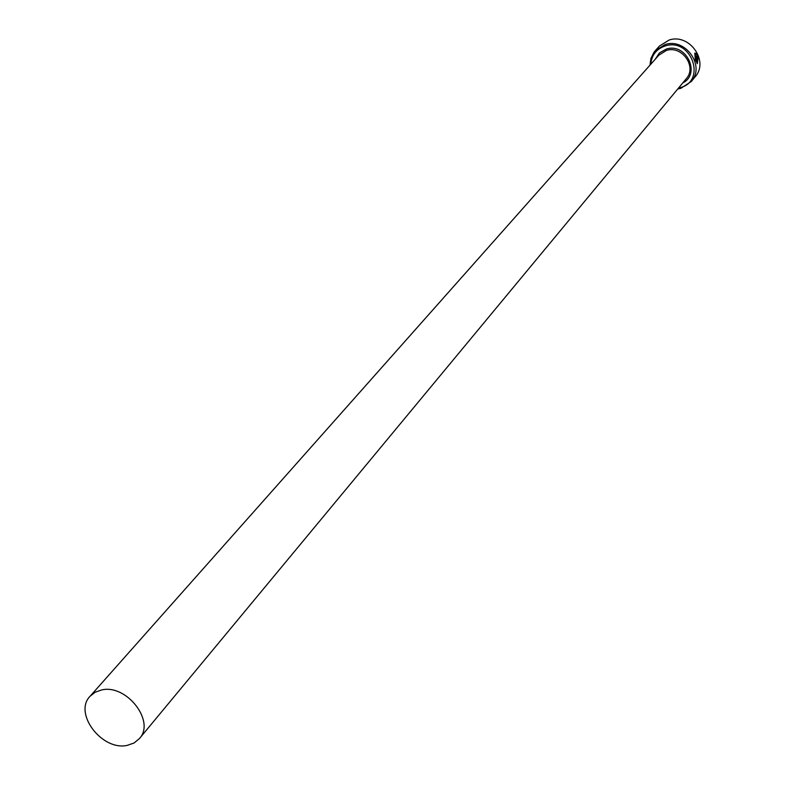 <?xml version="1.0" encoding="UTF-8"?>
<svg xmlns="http://www.w3.org/2000/svg" width="785" height="785" viewBox="0 0 785 785"><rect width="100%" height="100%" fill="white"/><g stroke="black" fill="none" stroke-linecap="round" stroke-linejoin="round"><path stroke-width="1.18" d="M697.296 62.506L695.353 59.523L695 54.136M695.942 54.302L695.255 54.067L695.559 59.464L697.306 62.506L698.071 58.532L696.56 60.347L696.256 59.326L698.11 57.119L697.365 63.614L695.284 59.778L694.803 53.066L695.775 53.39L695.942 54.302M697.159 63.673L697.993 57.54M695.657 56.942L695.265 55.931L695.863 56.873L697.031 55.519L696.315 53.851L697.757 56.108L696.167 57.923L695.471 55.872M678.534 88.048L680.114 87.665C707 81.228 691.33 37.189 665.091 45.972C656.407 48.984 651.638 55.087 650.785 64.252M649.97 65.175L650.922 58.433L653.885 52.428L655.289 50.682L665.003 44.598C685.423 37.454 705.568 65.901 691.261 81.532L680.772 88.352L677.749 88.99M691.261 81.532L695.137 76.802C709.375 61.24 689.358 32.95 669.036 40.064L659.371 46.129L655.289 50.682M127.199 745.377L134.088 742.983L139.436 738.557C155.685 721.484 126.522 683.833 101.628 689.956L95.181 692.223L90.089 696.246C73.162 713.143 102.011 751.166 127.199 745.377M696.305 57.845L697.757 56.108M697.551 56.177L696.383 54.194M695.265 55.931L694.892 55.185M695.706 54.165L695.775 53.39M695.569 53.458L694.803 53.066M696.521 60.209L698.071 58.532M90.089 696.246L658.831 55.185L666.308 50.485C681.91 45.049 697.257 66.823 686.267 78.716L139.436 738.557M655.132 59.366L659.429 52.938L666.22 49.112C686.08 42.282 701.309 73.81 682.705 83.014"/></g></svg>
